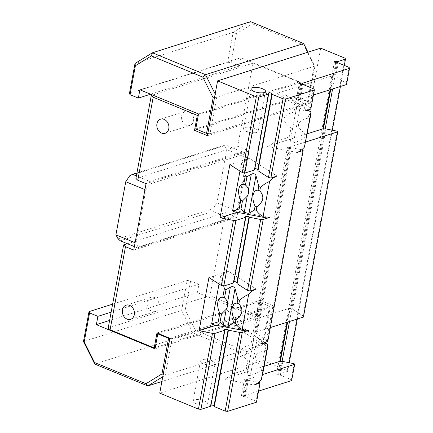<?xml version="1.0" encoding="UTF-8"?>
<svg xmlns="http://www.w3.org/2000/svg" width="433" height="433" viewBox="0 0 433 433"><rect width="100%" height="100%" fill="white"/><g stroke="black" fill="none" stroke-linecap="round" stroke-linejoin="round"><path stroke-width="0.32" stroke-dasharray="2.17 1.62" d="M144.941 189.605L145.84 189.979L135.989 243.13L138.159 247.129L137.45 247.871L134.376 246.604M207.439 135.67L310.542 102.967L297.633 97.642L300.405 82.692L253.067 63.175L237.674 146.224L249.148 150.955L236.835 217.393L225.36 212.663L220.202 214.297L230.242 218.438L137.45 247.871M230.242 218.438L233.019 217.041L237.035 211.077L246.886 157.926L226.805 149.645L224.635 145.645L129.776 175.733M138.159 247.129L233.019 217.041M135.989 243.13L135.091 242.756M136.936 172.946L225.344 144.898L232.516 147.859L139.724 177.292L149.764 181.432L149.856 184.014L145.84 189.979M246.886 157.926L244.715 153.926L149.856 184.014M244.715 153.926L242.561 151.999L232.516 147.859L237.674 146.224M149.764 181.432L242.561 151.999M135.908 178.504L139.724 177.292L136.384 175.917M225.344 144.898L224.635 145.645M118.079 238.848L212.933 208.76L216.949 202.796L226.805 149.645M212.933 208.76L213.031 211.342L120.233 240.775M127.405 243.73L220.202 214.297L213.031 211.342M216.949 202.796L237.035 211.077M346.524 84.532L346.173 83.32L335.705 76.609L332.717 75.688L277.044 93.349L304.648 111.037M310.645 115.438L309.043 114.074C306.954 111.043 304.09 108.077 300.448 105.181L293.471 142.836C291.171 143.323 290.11 142.733 290.289 141.066L297.303 103.238L294.321 119.308L295.696 112.791L293.975 112.082L295.582 103.384C292.73 100.321 289.195 97.365 284.974 94.513L284.08 93.923L275.334 141.109C280.703 140.065 285.39 138.598 289.406 136.72L291.019 128.027C280.92 120.509 281.905 115.194 293.975 112.082M295.582 103.384L297.206 104.624L297.303 103.238L300.448 105.181M277.044 93.349A28.692 14.381 -67.6 0 1 284.08 93.923M297.206 104.624L295.696 112.791M293.471 142.836C297.888 141.537 301.612 139.881 304.637 137.862L305.362 133.943C295.268 126.425 296.253 121.11 308.318 117.993L309.043 114.074M275.334 141.109A28.692 14.381 -67.6 0 1 267.193 146.5L296.968 152.47M289.406 136.72L291.225 136.904M304.637 137.862L306.477 137.916M305.362 133.943L307.084 134.652M291.019 128.027L292.74 128.736M310.039 118.707L308.318 117.993M232.234 373.647C237.603 372.602 242.296 371.135 246.307 369.257L248.125 369.441L247.194 373.603L254.111 337.161L252.488 335.921C249.63 332.858 246.096 329.903 241.879 327.05L240.981 326.46L232.234 373.647A28.692 14.381 -67.6 0 1 224.094 379.037L253.868 385.007M267.545 347.975L265.949 346.611C263.859 343.58 260.991 340.614 257.354 337.718L250.371 375.373C248.077 375.86 247.016 375.27 247.194 373.603L250.15 357.62L248.125 369.441M250.371 375.373C254.788 374.074 258.512 372.418 261.537 370.399L263.383 370.453M240.981 326.46A28.692 14.381 -67.6 0 0 233.944 325.887L261.548 343.575M257.354 337.718L254.203 335.748L251.221 351.845L252.596 345.328L250.875 344.619L252.488 335.921M254.111 337.161L252.596 345.328M246.307 369.257L247.92 360.565C237.82 353.047 238.805 347.731 250.875 344.619M261.537 370.399L262.263 366.475C252.168 358.962 253.153 353.647 265.218 350.53L265.949 346.611M262.263 366.475L263.984 367.189M247.92 360.565L249.641 361.274M266.939 351.244L265.218 350.53M264.065 366.356L224.094 379.037M233.944 325.887L289.623 308.226L287.019 322.271M235.016 211.899A28.692 14.381 -67.6 0 0 239.611 211.526L269.386 217.501M239.969 171.057L241.316 163.766L244.645 173.092M241.316 163.766A28.692 14.381 -67.6 0 1 249.462 158.375L277.066 176.063M219.033 284.005L220.386 276.714A28.692 14.381 -67.6 0 1 228.527 271.323L256.136 289.011M220.386 276.714L223.715 286.04M216.219 325.253L218.676 324.474L248.455 330.449M218.676 324.474A28.692 14.381 -67.6 0 1 214.081 324.847M228.527 271.323L208.939 277.537M300.405 82.692L299.371 83.022L296.805 96.868L307.592 101.317L314.19 65.74L314.932 66.06L308.161 102.605L307.592 101.317M195.759 128.92L296.805 96.868M297.633 97.642L197.183 129.505M185.259 309.801L181.633 310.396L187.17 280.497L190.623 280.865L185.259 309.801L195.602 330.476L247.016 351.677L263.01 341.859L269.607 306.283L258.82 301.833L158.548 333.643M258.82 301.833L256.049 316.783L155.003 348.836M225.36 212.663L209.967 295.712L257.305 315.229L155.231 347.612M257.305 315.229L260.076 300.28L156.968 332.988M310.834 109.073L310.483 107.86L313.979 89.009M310.483 107.86L300.015 101.154L298.31 100.759L296.345 99.33L297.817 99.043L299.522 99.438L313.438 95.027M267.735 341.61L267.388 340.398L302.694 149.883M267.388 340.398L256.915 333.691L255.21 333.296L253.245 331.867L254.718 331.581L256.423 331.976L270.338 327.565M303.425 317.07L303.073 315.857L292.605 309.146L289.623 308.226M239.611 211.526L237.154 212.305M256.509 402.192L256.103 401.272L259.6 382.42M210.801 406.224L210.519 405.575A1.792 0.601 -169.5 0 1 210.498 405.434A1.792 0.601 -169.5 0 1 211.006 405.126M289.222 362.735L287.62 371.395L287.214 370.475L262.826 360.418L159.723 393.126M287.62 371.395L279.799 373.874L278.051 373.684A1.792 0.601 10.5 0 0 276.573 374.009A1.792 0.601 10.5 0 0 278.625 374.983L280.368 375.173L291.247 379.66L294.202 363.736M291.653 380.58L291.247 379.66M256.103 401.272L245.219 396.785L243.476 396.601A1.792 0.601 -169.5 0 1 241.43 395.621A1.792 0.601 -169.5 0 1 242.908 395.302L244.65 395.486L258.566 391.075M196.089 403.708A7.415 2.49 10.5 0 0 203.483 405.153A7.415 2.49 10.5 0 0 207.64 403.708A7.415 2.49 10.5 0 0 200.804 399.908A7.415 2.49 10.5 0 0 193.064 401.007A7.415 2.49 10.5 0 0 196.089 403.708M262.495 374.567L247.654 379.27L244.391 379.654L258.658 382.231M233.658 282.917L233.398 281.883L233.912 281.531M332.717 75.688L330.114 89.734M282.906 361.468L280.368 375.173M247.654 379.27L244.65 395.486M245.219 396.785L248.304 380.158M254.588 169.974L254.328 168.935L254.848 168.583M229.874 164.589L249.462 158.375M267.193 146.5L307.165 133.819M305.59 142.029L290.754 146.733L287.485 147.117L301.758 149.694M344.327 65.415L340.425 86.465M332.322 130.198L297.33 319.002M337.448 62.823L332.604 88.944M325.194 128.942L289.509 321.481M282.094 361.479L279.799 373.874M326.006 128.931L292.605 309.146M338.243 62.909L335.705 76.609M303.073 315.857L337.296 131.199M346.173 83.32L349.122 67.396M256.915 333.691L291.404 147.621M290.754 146.733L256.423 331.976M302.299 84.435L299.522 99.438M203.478 363.844A7.415 2.49 10.5 0 0 210.871 365.284A7.415 2.49 10.5 0 0 215.028 363.844A7.415 2.49 10.5 0 0 213.88 362.129A7.415 2.49 10.5 0 0 202.141 359.953A7.415 2.49 10.5 0 0 200.452 361.144A7.415 2.49 10.5 0 0 203.478 363.844M255.102 128.601A7.415 2.49 10.5 0 0 247.708 127.161A7.415 2.49 10.5 0 0 243.552 128.606A7.415 2.49 10.5 0 0 244.699 130.317A7.415 2.49 10.5 0 0 246.577 131.307A7.415 2.49 10.5 0 0 256.439 132.493A7.415 2.49 10.5 0 0 258.128 131.307A7.415 2.49 10.5 0 0 255.102 128.601M287.214 370.475L345.09 58.211M260.076 300.28L272.985 305.606L262.826 360.418M310.542 102.967L320.701 48.155M272.985 305.606L169.882 338.314M300.015 101.154L303.095 84.522M253.067 63.175L152.616 95.038M198.531 113.971L299.576 81.918L299.371 83.022L198.33 115.075M236.835 217.393L133.727 250.101M188.88 111.514A7.415 5.91 -107.6 0 0 185.367 111.313A7.415 5.91 -107.6 0 0 181.562 118.041A7.415 5.91 -107.6 0 0 186.336 125.251A7.415 5.91 -107.6 0 0 189.849 125.451A7.415 5.91 -107.6 0 0 193.654 118.729A7.415 5.91 -107.6 0 0 188.88 111.514M154.402 297.547A7.415 5.91 -107.6 0 0 150.89 297.347A7.415 5.91 -107.6 0 0 147.085 304.069A7.415 5.91 -107.6 0 0 151.859 311.278A7.415 5.91 -107.6 0 0 155.371 311.479A7.415 5.91 -107.6 0 0 159.171 304.756A7.415 5.91 -107.6 0 0 154.402 297.547M249.148 150.955L146.04 183.662M209.967 295.712L108.201 327.992M195.602 330.476L192.896 332.917L181.633 310.396L83.472 341.529M247.016 351.677L245.976 354.806L192.896 332.917L94.74 364.056M263.01 341.859L263.399 344.111L245.976 354.806L161.877 381.478M269.607 306.283L270.17 307.571L263.399 344.111L165.238 375.249L172.015 338.703L169.85 338.471M256.049 316.783L197.405 292.6L198.942 284.297L190.623 280.865M187.17 280.497L112.623 304.145M198.942 284.297L111.135 312.15M163.187 374.41L165.238 375.249L162.754 376.775M270.17 307.571L172.015 338.703M197.405 292.6L109.598 320.452M214.497 97.571L216.776 97.198L215.163 93.983M207.84 133.505L210 133.737L216.776 97.198L314.932 66.06L307.993 52.187M129.467 93.376L227.623 62.244L233.165 32.345L250.588 21.65L252.434 23.858L236.434 33.677L233.165 32.345L135.004 63.483M236.434 33.677L231.076 62.612L227.623 62.244M231.076 62.612L239.395 66.043L240.932 57.741L299.576 81.918M150.603 94.21L239.395 66.043M314.19 65.74L303.847 45.059L303.663 43.538M303.847 45.059L252.434 23.858M210 133.737L308.161 102.605M139.891 89.788L240.932 57.741M324.225 128.953L290.9 308.756M336.501 62.72L334 76.219M335.716 62.574L330.715 89.544M323.419 128.92L287.62 322.082M280.319 361.458L278.051 373.684M281.125 361.49L278.625 374.983M245.874 379.292L242.908 395.302M246.523 380.174L243.476 396.601M245.5 216.825L233.409 282.062M289.617 147.637L255.21 333.296M288.973 146.755L254.718 331.581M268.39 93.312L254.344 169.114M224.565 329.773L210.519 405.575M301.352 84.338L298.31 100.759M300.567 84.191L297.817 99.043M307.933 109.993L284.974 94.513M264.834 342.53L241.879 327.05M334.449 61.746L276.573 374.009M244.391 379.654L241.43 395.621M245.473 216.727L233.398 281.883M287.485 147.117L253.245 331.867M268.373 93.171L254.328 168.935M224.538 329.67L210.498 405.434M213.88 362.129L208.506 358.367L202.141 359.953M207.64 403.708L215.028 363.844M193.064 401.007L200.452 361.144M244.699 130.317L250.074 134.078L256.439 132.493M250.94 88.743L243.552 128.606M265.516 91.444L258.128 131.307M299.306 83.358L296.345 99.33M160.621 119.167L185.367 111.313M165.103 133.299L189.849 125.451M126.144 305.195L150.89 297.347M130.625 319.327L155.371 311.479"/><path stroke-width="0.65" d="M135.091 242.756L115.909 234.848L118.079 238.848L120.233 240.775L127.405 243.73L123.594 244.943L125.483 246.702L133.727 250.101L146.04 183.662L137.797 180.263L135.908 178.504L151.301 95.455L153.19 97.214L197.296 115.4L194.525 130.349L197.183 129.505M134.376 246.604L127.405 243.73M136.384 175.917L132.547 174.337L136.936 172.946M115.909 234.848L125.759 181.698L129.776 175.733L132.547 174.337M125.759 181.698L144.941 189.605M263.199 219.461L260.682 219.493L247.535 290.419L249.949 290.971L263.199 219.461L269.386 217.501A22.37 11.215 -67.6 0 1 265.802 217.788A22.37 11.215 -67.6 0 1 263.107 216.473C260.13 214.936 257.83 212.825 256.217 210.14L256.823 206.877C263.67 201.605 264.655 196.29 259.778 190.926L260.385 187.662C262.988 185.01 266.057 182.937 269.597 181.454A22.37 11.215 -67.6 0 1 277.066 176.063L270.879 178.028L285.509 99.087L283.047 98.821L272.162 94.334L271.881 93.685A1.792 0.601 10.5 0 0 270.046 92.873A1.792 0.601 10.5 0 0 268.373 93.171A1.792 0.601 10.5 0 0 268.39 93.312L268.676 93.961L258.793 97.095L256.331 96.83L217.593 80.863L320.701 48.155L345.09 58.211L345.491 59.126L337.67 61.61L335.927 61.421A1.792 0.601 -169.5 0 0 334.449 61.746A1.792 0.601 -169.5 0 0 336.501 62.72L338.243 62.909L349.122 67.396L349.528 68.317L302.526 83.223L300.783 83.039A1.792 0.601 10.5 0 0 299.306 83.358A1.792 0.601 10.5 0 0 301.352 84.338L303.095 84.522L313.979 89.009L314.38 89.929L310.834 109.073L304.648 111.037A22.37 11.215 -67.6 0 1 310.347 111.622A22.37 11.215 -67.6 0 1 310.926 112.066L310.645 115.438L304.437 147.079L310.926 112.066M304.437 147.079A22.37 11.215 -67.6 0 1 296.968 152.47L303.154 150.511L267.735 341.61L261.548 343.575A22.37 11.215 -67.6 0 1 267.248 344.159A22.37 11.215 -67.6 0 1 267.832 344.603L267.545 347.975L263.383 370.453L261.343 379.617A22.37 11.215 -67.6 0 1 253.868 385.007L260.054 383.048L256.509 402.192L227.639 411.35L242.269 332.409L239.747 332.436L225.171 411.085L227.639 411.35M261.343 379.617L267.832 344.603M287.019 322.271L279.772 361.376L264.065 366.356M256.217 210.14L254.371 210.086L249.002 213.22L255.984 175.565C255.064 173.752 253.511 173.265 251.324 174.104L248.418 189.8C248.883 191.976 248.482 194.125 247.221 196.236L244.315 211.932C246.155 212.96 247.719 213.388 249.002 213.22M244.315 211.932L240.964 209.128L239.146 208.944L232.575 210.952L239.969 171.057M265.802 217.788L235.016 211.899A28.692 14.381 -67.6 0 1 232.575 210.952M248.418 189.8C248.017 187.862 247.021 186.266 245.43 185.015L246.945 176.848L251.324 174.104M240.964 209.128L242.475 200.961L247.221 196.236M244.645 173.092L245.322 175.609L243.709 184.301C238.448 183.722 236.856 192.306 240.753 200.246L239.146 208.944M269.597 181.454L263.107 216.473M255.984 175.565L258.782 186.298L258.057 190.217C252.791 189.638 251.2 198.222 255.102 206.162L254.371 210.086M245.322 175.609L246.945 176.848M258.782 186.298L260.385 187.662M258.057 190.217L259.778 190.926M243.709 184.301L245.43 185.015M256.823 206.877L255.102 206.162M242.475 200.961L240.753 200.246M223.715 286.04L224.386 288.557L226.01 289.791L230.388 287.047L227.482 302.743C227.947 304.924 227.552 307.073 226.291 309.184L223.379 324.874C225.22 325.903 226.784 326.336 228.072 326.168L235.049 288.513C234.134 286.695 232.581 286.208 230.388 287.047M235.049 288.513L237.847 299.241L239.449 300.61C242.052 297.953 245.127 295.885 248.661 294.402A22.37 11.215 -67.6 0 1 256.136 289.011L249.949 290.971M242.269 332.409L248.455 330.449A22.37 11.215 -67.6 0 1 244.872 330.736A22.37 11.215 -67.6 0 1 242.171 329.416C239.195 327.884 236.9 325.773 235.281 323.088L233.441 323.034L228.072 326.168M223.379 324.874L220.029 322.071L218.21 321.887L211.64 323.9L219.033 284.005M244.872 330.736L214.081 324.847A28.692 14.381 -67.6 0 1 211.64 323.9M227.482 302.743C227.081 300.811 226.091 299.214 224.5 297.958L226.01 289.791M220.029 322.071L221.544 313.903L226.291 309.184M224.386 288.557L222.779 297.249C217.512 296.67 215.921 305.254 219.823 313.194L218.21 321.887M235.281 323.088L235.888 319.819C242.734 314.553 243.719 309.238 238.843 303.874L239.449 300.61M248.661 294.402L242.171 329.416M237.847 299.241L237.122 303.165C231.855 302.586 230.264 311.17 234.166 319.11L233.441 323.034M237.122 303.165L238.843 303.874M222.779 297.249L224.5 297.958M235.888 319.819L234.166 319.11M221.544 313.903L219.823 313.194M239.747 332.436L228.456 330.173L228.131 329.73C226.795 329.204 225.598 329.183 224.538 329.67L224.889 330.211L215.006 333.345L212.489 333.378L199.088 330.688L208.939 277.537L221.36 285.499L223.774 286.056L233.658 282.917L245.825 217.269L235.942 220.402L233.419 220.429L220.024 217.739L229.874 164.589L242.296 172.55L256.331 96.83M199.088 330.688L216.219 325.253M135.394 65.729L135.004 63.483L129.467 93.376L130.03 94.665L135.394 65.729L151.388 55.911L202.801 77.112L213.144 97.788L206.552 133.369L195.759 128.92L198.33 115.075L197.296 115.4M161.969 373.912L145.97 383.73L94.556 362.529L84.218 341.853L89.577 312.918L97.901 316.35L96.359 324.653L155.003 348.836L157.774 333.886L168.561 338.335L161.969 373.912L163.187 374.41M158.548 333.643L157.774 333.886M215.006 333.345L200.917 409.358L198.455 409.093L159.723 393.126L169.882 338.314L156.968 332.988L154.197 347.937L110.09 329.751L108.201 327.992L123.594 244.943M155.231 347.612L154.197 347.937M313.438 95.027L346.524 84.532L349.528 68.317M285.509 99.087L314.38 89.929M301.758 149.694L302.694 149.883L303.154 150.511M270.338 327.565L303.425 317.07L337.756 131.827L305.59 142.029M237.154 212.305L220.024 217.739M260.682 219.493L249.386 217.225L249.062 216.781C247.725 216.256 246.529 216.24 245.473 216.727L245.825 217.269M258.658 382.231L259.6 382.42L260.054 383.048M211.006 405.126A1.792 0.601 -169.5 0 1 212.798 405.266A1.792 0.601 -169.5 0 1 214.005 405.948L214.292 406.598L225.171 411.085M200.917 409.358L210.801 406.224L224.889 330.211M258.566 391.075L291.653 380.58L294.656 364.364L262.495 374.567M283.047 98.821L268.471 177.47L270.879 178.028M253.965 91.444A7.415 2.49 -169.5 0 1 250.94 88.743A7.415 2.49 -169.5 0 1 258.68 87.645A7.415 2.49 -169.5 0 1 265.516 91.444A7.415 2.49 -169.5 0 1 261.353 92.884A7.415 2.49 -169.5 0 1 253.965 91.444M279.772 361.376L282.906 361.468L294.202 363.736L294.656 364.364M233.912 281.531C235.276 281.553 236.245 281.997 236.819 282.852L237.067 283.707L247.535 290.419M330.114 89.734L322.866 128.839L326.006 128.931L337.296 131.199L337.756 131.827M221.36 285.499L233.419 220.429M194.525 130.349L207.439 135.67L217.593 80.863M153.19 97.214L137.797 180.263M125.483 246.702L110.09 329.751M198.455 409.093L212.489 333.378M161.59 133.099A7.415 5.91 72.4 0 1 156.816 125.889A7.415 5.91 72.4 0 1 160.621 119.167A7.415 5.91 72.4 0 1 168.497 124.444A7.415 5.91 72.4 0 1 165.103 133.299A7.415 5.91 72.4 0 1 161.59 133.099M127.113 319.126A7.415 5.91 72.4 0 1 122.339 311.917A7.415 5.91 72.4 0 1 126.144 305.195A7.415 5.91 72.4 0 1 134.019 310.472A7.415 5.91 72.4 0 1 130.625 319.327A7.415 5.91 72.4 0 1 127.113 319.126M235.942 220.402L223.774 286.056M249.386 217.225L237.067 283.707M228.456 330.173L214.292 406.598M254.848 168.583C256.212 168.61 257.18 169.049 257.754 169.904L257.998 170.759L268.471 177.47M242.296 172.55L244.705 173.108L254.588 169.974L268.676 93.961M272.162 94.334L257.998 170.759M307.165 133.819L322.866 128.839M345.491 59.126L344.327 65.415M340.425 86.465L332.322 130.198M297.33 319.002L289.222 362.735M337.67 61.61L337.448 62.823M332.604 88.944L325.194 128.942M289.509 321.481L282.094 361.479M302.526 83.223L302.299 84.435M258.793 97.095L244.705 173.108M152.616 95.038L151.301 95.455M112.623 304.145L89.014 311.63L83.472 341.529L94.74 364.056L147.815 385.944L162.754 376.775M89.577 312.918L89.014 311.63M111.135 312.15L97.901 316.35M169.85 338.471L168.561 338.335M145.97 383.73L147.815 385.944L161.877 381.478M94.556 362.529L94.74 364.056M84.218 341.853L83.472 341.529M109.598 320.452L96.359 324.653M198.33 115.075L198.531 113.971L139.891 89.788L138.349 98.096L130.03 94.665M151.388 55.911L152.432 52.788L135.004 63.483M202.801 77.112L205.507 74.671L152.432 52.788L250.588 21.65L303.663 43.538L307.993 52.187M213.144 97.788L214.497 97.571M215.163 93.983L205.507 74.671L303.663 43.538M206.552 133.369L207.84 133.505M138.349 98.096L150.603 94.21M335.927 61.421L335.716 62.574M330.715 89.544L323.419 128.92M287.62 322.082L280.319 361.458M249.062 216.781L236.819 282.852M271.881 93.685L257.754 169.904M228.131 329.73L214.005 405.948M300.783 83.039L300.567 84.191M310.347 111.622L307.933 109.993M267.248 344.159L264.834 342.53"/></g></svg>
